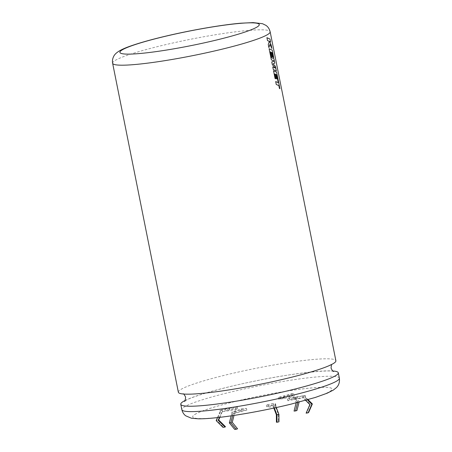 <?xml version="1.0" encoding="UTF-8"?>
<svg xmlns="http://www.w3.org/2000/svg" width="452" height="452" viewBox="0 0 452 452"><rect width="100%" height="100%" fill="white"/><g stroke="black" fill="none" stroke-linecap="round" stroke-linejoin="round"><path stroke-width="0.34" stroke-dasharray="2.26 1.69" d="M185.134 400.483A80.32 8.243 168.7 0 1 257.917 380.46A80.32 8.243 168.7 0 1 332.813 370.973M194.755 414.541A71.066 7.294 168.7 0 1 270.143 394.037A71.066 7.294 168.7 0 1 332.101 389.031A71.066 7.294 168.7 0 1 330.073 391.37A71.066 7.294 168.7 0 1 254.685 411.874A71.066 7.294 168.7 0 1 192.727 416.88A71.066 7.294 168.7 0 1 194.755 414.541M194.75 414.501A71.066 7.294 168.7 0 1 270.138 394.003A71.066 7.294 168.7 0 1 332.096 388.997A71.066 7.294 168.7 0 1 330.067 391.336A71.066 7.294 168.7 0 1 254.679 411.84A71.066 7.294 168.7 0 1 192.721 416.846A71.066 7.294 168.7 0 1 194.75 414.501M178.365 392.229A80.32 8.243 168.7 0 1 180.659 389.584A80.32 8.243 168.7 0 1 265.861 366.408A80.32 8.243 168.7 0 1 335.887 360.752M234.667 429.4L236.091 428.959L230.791 422.462L233.029 413.631L234.509 413.49L234.17 411.789L231.266 412.371L241.289 408.879L246.47 408.388L234.17 411.789M232.69 411.93L233.029 413.631L241.628 410.585L246.815 410.094L234.509 413.49L234.023 415.416M273.822 408.088L273.341 406.845L275.319 406.393L274.98 404.687L275.55 404.789L268.635 405.376L266.358 404.986L273.268 403.404L275.545 403.8L274.98 404.687M273.002 405.139L273.341 406.845L268.98 407.077L266.697 406.687L273.607 405.111L275.889 405.5L275.319 406.393L278.359 414.314L278.381 421.722L278.952 421.818M305.586 400.336L303.06 397.833L303.558 397.523L303.219 395.822L305.213 395.477L287.478 399.02L289.207 397.935L303.219 395.822M302.721 396.133L303.06 397.833L287.817 400.726L289.546 399.641L303.558 397.523L310.366 404.286L306.62 412.851L308.614 412.512M297.682 402.466L297.772 402.116L292.467 395.613L290.986 395.754L290.647 394.048L293.551 393.472L283.528 396.958L278.342 397.449L290.647 394.048M292.128 393.912L292.467 395.613L289.568 396.901L283.867 398.664L278.686 399.156L290.986 395.754L296.292 402.252L296.133 402.862M229.362 408.184L237.34 406.817L235.611 407.902L219.604 410.359L229.362 408.184L229.701 409.885L237.679 408.518L235.95 409.608L221.938 411.721L221.599 410.02M219.841 417.337L222.435 411.41L221.938 411.721L219.463 417.382M222.096 409.71L222.435 411.41L229.701 409.885M237.679 408.518L237.34 406.817M235.95 409.608L235.611 407.902M227.972 410.97L227.633 409.269M217.525 417.603L219.943 412.066L219.604 410.359M219.943 412.066L220.44 411.755L220.096 410.049M220.44 411.755L216.689 420.32L223.503 427.083L225.497 426.739M223.503 427.083L223.005 427.394M216.689 420.32L216.197 420.631M266.878 37.68L267.465 40.607L269.335 41.33M269.302 41.335L268.268 44.449M268.234 44.454L268.889 47.584M269.917 44.392L271.889 48.511M269.398 41.386L270.584 42.002M270.364 51.918L271.223 52.24M271.189 52.246L272.104 56.664M272.076 56.669L272.669 56.918M271.754 52.505L272.307 52.771M272.273 52.777L273.245 57.466M273.211 57.472L273.731 57.743M269.087 48.737L271.341 59.834M271.307 59.839L274.155 61.06M274.121 61.065L271.759 61.952M271.731 61.958L272.313 64.698M272.279 64.704L275.545 68.156M272.72 66.919L273.279 69.535M273.245 69.54L276.364 70.93M275.647 81.563L276.268 84.49M276.234 84.496L278.861 85.597M278.827 85.603L279.426 88.422M279.392 88.428L279.918 88.705M273.494 70.778L275.082 78.558M275.048 78.563L275.765 78.795M274.765 73.953L275.63 74.281M275.596 74.286L276.511 78.699M276.477 78.704L277.07 78.953M276.155 74.54L276.714 74.812M276.68 74.817L278.24 82.671M289.568 396.901L289.223 395.201M283.867 398.664L283.528 396.958M278.686 399.156L278.342 397.449M284.387 397.393L284.042 395.692M292.41 395.314L293.89 395.172L299.196 401.675L297.715 401.817L292.41 395.314L292.071 393.613M297.715 401.817L295.472 410.642L294.049 411.083M293.89 395.172L293.551 393.472M299.196 401.675L299.088 402.099M295.794 399.359L295.455 397.658M287.817 400.726L287.478 399.02M289.546 399.641L289.207 397.935M297.523 398.274L297.184 396.568M308.032 399.647L305.552 397.184L305.213 395.477M305.552 397.184L305.055 397.494L304.716 395.788M305.055 397.494L307.405 399.822M268.98 407.077L268.635 405.376M266.697 406.687L266.358 404.986M273.607 405.111L273.268 403.404M275.889 405.5L275.545 403.8M276.296 407.551L275.55 404.789M275.889 406.489L273.912 406.941L273.573 405.235M273.912 406.941L274.313 407.981M235.927 412.343L235.588 410.642M241.628 410.585L241.289 408.879M246.815 410.094L246.47 408.388M241.114 411.851L240.769 410.145M232.656 415.62L233.085 413.93L232.746 412.23M233.085 413.93L231.605 414.072L231.266 412.371M231.605 414.072L231.153 415.84M297.772 402.116L296.292 402.252M296.953 410.501L295.472 410.642M309.874 404.591L310.366 404.286M306.123 413.162L306.62 412.851M276.381 414.766L278.359 414.314M276.409 422.174L278.381 421.722M230.791 422.462L232.272 422.321M236.091 428.959L237.571 428.818M112.627 63.246A80.32 8.243 168.7 0 1 114.921 60.596A80.32 8.243 168.7 0 1 200.123 37.426A80.32 8.243 168.7 0 1 270.149 31.77M339.373 378.188A80.32 8.243 -11.3 0 0 269.347 383.85A80.32 8.243 -11.3 0 0 184.145 407.02A80.32 8.243 -11.3 0 0 181.851 409.665M333.616 371.459C331.18 369.561 293.207 372.962 256.798 380.714C223.175 387.307 190.851 396.805 185.15 400.839L184.58 401.24M183.845 394.059L183.049 393.573C185.416 395.41 221.909 392.251 257.555 384.776C291.975 378.143 325.677 368.335 331.514 364.193L332.079 363.792L331.531 364.549"/><path stroke-width="0.68" d="M332.813 370.973A80.32 8.243 168.7 0 1 338.294 372.804A80.32 8.243 168.7 0 1 336.005 375.448A80.32 8.243 168.7 0 1 250.798 398.624A80.32 8.243 168.7 0 1 180.772 404.28A80.32 8.243 168.7 0 1 183.066 401.636A80.32 8.243 168.7 0 1 185.134 400.483M333.593 363.397A80.32 8.243 168.7 0 1 248.391 386.567A80.32 8.243 168.7 0 1 178.365 392.229L112.627 63.246A80.32 8.243 168.7 0 0 182.653 57.585A80.32 8.243 168.7 0 0 267.855 34.414A80.32 8.243 168.7 0 0 270.149 31.77L335.887 360.752A80.32 8.243 168.7 0 1 333.593 363.397M276.268 84.49L278.861 85.597L279.426 88.422L279.918 88.705L278.144 79.818L276.613 72.173L273.522 70.772L275.082 78.558L275.765 78.795L274.799 73.947L275.63 74.281L276.511 78.699L277.07 78.953L276.189 74.535L276.714 74.812L278.274 82.665L275.68 81.558L276.268 84.49M273.279 69.535L276.364 70.93L275.466 66.41L273.087 63.856L274.816 63.156L273.935 58.771L271.539 57.624L270.398 51.912L271.223 52.24L272.104 56.664L272.669 56.918L271.788 52.5L272.307 52.771L273.245 57.466L273.731 57.743L272.211 50.132L269.121 48.731L271.341 59.834L274.155 61.06L271.759 61.952L272.313 64.698L275.579 68.15L272.754 66.913L273.279 69.535M268.889 47.584L269.946 44.386L271.889 48.511L271.211 45.121L269.432 41.381L270.584 42.002L270.002 39.07L266.912 37.674L267.494 40.601L269.335 41.33L268.268 44.449L268.889 47.584M217.525 417.603L216.197 420.631L223.005 427.394L225 427.05L218.192 420.292L219.463 417.382M225 427.05L225.497 426.739L218.683 419.981L219.841 417.337M218.683 419.981L218.192 420.292M268.861 47.59L269.946 44.386M271.822 48.364L271.211 45.121M271.177 45.127L269.432 41.381M270.545 41.974L270.002 39.07M269.968 39.075L266.878 37.68M276.325 70.907L275.432 66.416L273.053 63.862L274.816 63.156M274.782 63.161L273.935 58.771M273.901 58.777L271.539 57.624M271.505 57.63L270.398 51.912M272.629 56.901L271.788 52.5M273.692 57.72L272.211 50.132M272.177 50.138L269.087 48.737M272.72 66.919L275.579 68.15M278.274 82.665L275.647 81.563M279.878 88.682L276.613 72.173M276.579 72.179L273.494 70.778M275.731 78.784L274.799 73.947M277.036 78.936L276.189 74.535M299.088 402.099L296.953 410.501L295.529 410.941L294.049 411.083L296.133 402.862M295.529 410.941L297.682 402.466M308.032 399.647L312.36 403.941L308.614 412.512L308.123 412.817L306.123 413.162L309.874 404.591L305.586 400.336M307.405 399.822L311.869 404.252L308.123 412.817M276.296 407.551L278.929 414.416L278.952 421.818L276.974 422.27L276.409 422.174L276.381 414.766L273.822 408.088M274.313 407.981L276.952 414.863L276.974 422.27M232.656 415.62L230.842 422.761L236.147 429.259L237.571 428.818L232.272 422.321L234.023 415.416M231.153 415.84L229.362 422.897L234.667 429.4L236.147 429.259M311.869 404.252L312.36 403.941M276.952 414.863L278.929 414.416M229.362 422.897L230.842 422.761M121.927 50.065A71.066 7.294 -11.3 0 0 172.833 49.008A71.066 7.294 -11.3 0 0 257.244 26.894A71.066 7.294 -11.3 0 0 206.338 27.951A71.066 7.294 -11.3 0 0 121.927 50.065M339.373 378.188C340.085 384.347 337 386.957 336.407 387.635L333.192 390.178L327.118 393.223L315.479 397.398L291.212 404.094C267.64 409.902 238.526 415.264 218.254 417.518C210.22 418.433 203.632 418.868 198.496 418.829L191.433 418.224L185.772 415.834C183.84 414.456 182.535 412.399 181.851 409.665A80.32 8.243 -11.3 0 0 251.877 404.009A80.32 8.243 -11.3 0 0 337.079 380.838A80.32 8.243 -11.3 0 0 339.373 378.188L338.294 372.804M184.58 401.24C184.879 401.89 185.23 400.489 185.631 397.042L183.845 394.059M331.531 364.549L331.033 367.99C332.113 370.397 332.971 371.555 333.616 371.459M270.149 31.77C269.375 28.798 267.929 26.645 265.81 25.301L262.516 23.713L253.131 22.6L240.814 23.205C222.198 24.781 192.665 29.849 167.393 35.759C151.38 39.499 138.628 43.098 129.131 46.545C124.927 48.059 121.486 49.624 118.808 51.257C116.769 52.624 115.435 53.771 114.791 54.709C114.774 54.545 111.672 58.477 112.627 63.246M181.851 409.665L180.772 404.28"/></g></svg>
